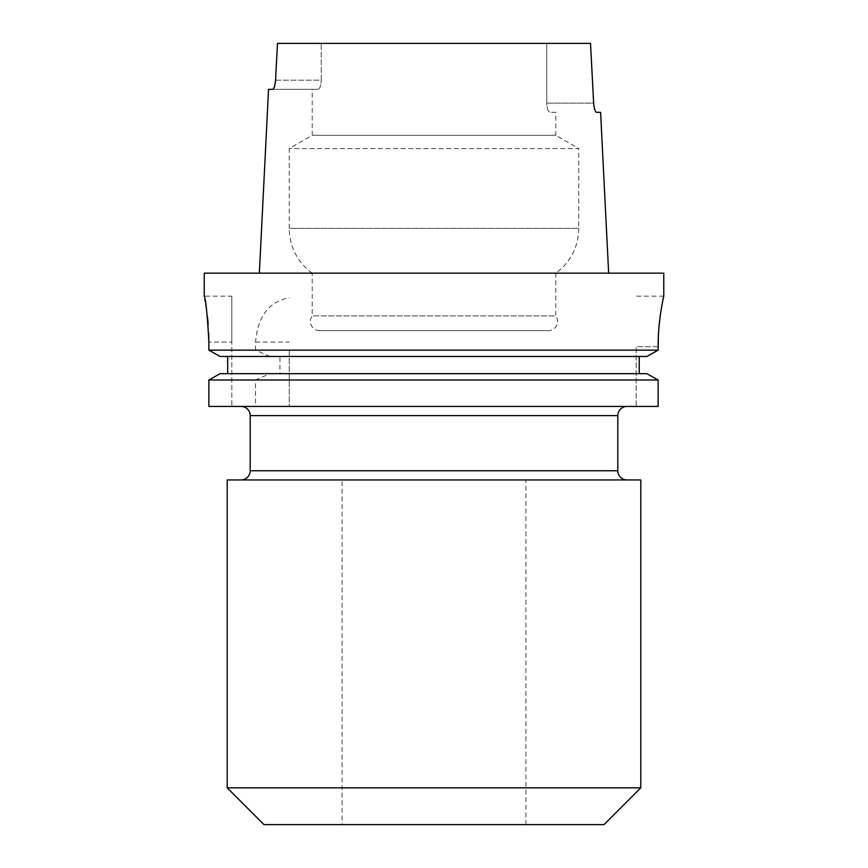 <?xml version="1.0" encoding="UTF-8"?>
<svg xmlns="http://www.w3.org/2000/svg" width="868" height="868" viewBox="0 0 868 868"><rect width="100%" height="100%" fill="white"/><g stroke="black" fill="none" stroke-linecap="round" stroke-linejoin="round"><path stroke-width="0.65" stroke-dasharray="4.34 3.25" d="M231.81 296.14L231.81 342.09L231.81 296.14L204.24 296.14L204.913 299.644M627 406.43L241 406.43L627 406.43M241 479.95L627 479.95L241 479.95M342.09 824.6L525.91 824.6L342.09 824.6L342.09 479.95L525.91 479.95L342.09 479.95M525.91 824.6L525.91 479.95M555.78 112.33L550.084 112.33L555.78 112.33L555.78 135.289L312.22 135.289L555.78 135.289L578.75 148.558L289.25 148.558L578.75 148.558L578.75 228.371L289.25 228.371L289.25 148.558L312.22 135.289L312.22 89.35L317.916 89.35C319.782 88.927 320.9 85.856 321.247 80.16C320.9 85.845 319.793 88.916 317.916 89.35L312.22 89.35M312.22 273.16A55.14 55.14 0 0 1 289.25 228.371L578.75 228.371A55.14 55.14 0 0 1 555.78 273.16L312.22 273.16L555.78 273.16L555.78 315.898L312.22 315.898L312.22 273.16M319.576 330.61A9.19 9.19 0 0 1 312.22 315.898L555.78 315.898A9.19 9.19 0 0 1 548.424 330.61L319.576 330.61L548.424 330.61M259.348 273.16L608.652 273.16L259.348 273.16M275.557 80.16L321.247 80.16L321.247 43.4L546.753 43.4L277.478 43.4L275.557 80.16L321.247 80.16L321.247 43.4L277.478 43.4L590.522 43.4L546.753 43.4L546.753 103.14C547.1 108.825 548.207 111.885 550.084 112.33C548.218 111.896 547.1 108.836 546.753 103.14L593.647 103.14L590.522 43.4L546.753 43.4L546.753 103.14L593.647 103.14L594.775 109.791M274.831 85.324L272.704 89.35L317.916 89.35L268.548 89.35M600.602 112.33L596.479 112.33M289.25 380L658.139 380L658.139 406.43L636.19 406.43L636.19 346.69L658.139 346.69L658.139 350.151L289.25 350.151L289.25 406.43L255.561 406.43L255.561 380L269.872 373.685L279.952 373.685L279.952 356.455L269.872 356.455L255.561 350.151L208.873 350.151L208.873 342.09L231.81 342.09L231.81 406.43L208.873 406.43L231.81 406.43L231.81 342.09L208.873 342.09M269.872 356.455L220.038 356.455L227.676 356.455L227.676 373.685L220.038 373.685L646.92 373.685M279.952 356.455L220.038 356.455M279.952 373.685L227.676 373.685M269.872 373.685L220.038 373.685M255.561 380L208.873 380L208.873 406.43L255.561 406.43M646.92 356.455L289.25 356.455L639.249 356.455L639.249 373.685M658.139 346.69L636.19 346.69L636.19 406.43L658.139 406.43L289.25 406.43L289.25 350.151M662.512 302.173L662.024 304.766M660.96 310.961L659.897 318.513M658.975 327.29L658.345 336.947M255.561 350.151L255.561 342.09C257.829 316.267 269.058 301.511 289.25 297.811M205.271 301.608L205.673 303.963M206.551 309.648L207.43 316.516M208.19 324.469L208.7 333.193M663.76 273.16L204.24 273.16M227.676 356.455L639.249 356.455M640.79 479.95L227.21 479.95M640.79 787.84L227.21 787.84M604.03 824.6L263.97 824.6M250.19 415.62L617.81 415.62M617.81 470.76L250.19 470.76M255.561 342.09L289.25 342.09M663.76 296.14L636.19 296.14"/><path stroke-width="1.3" d="M658.345 336.947L658.139 350.151L646.92 356.455L658.139 350.151L208.873 350.151L220.038 356.455L208.873 350.151L208.873 342.09C207.311 314.162 205.77 298.852 204.24 296.14L204.24 273.16L663.76 273.16L663.76 296.14L662.512 302.173M241 479.95A9.19 9.19 0 0 0 250.19 470.76L617.81 470.76L617.81 415.62A9.19 9.19 0 0 1 627 406.43M250.19 470.76L250.19 415.62A9.19 9.19 0 0 0 241 406.43M617.81 470.76A9.19 9.19 0 0 0 627 479.95M227.21 787.84L263.97 824.6L604.03 824.6L640.79 787.84L640.79 479.95L227.21 479.95L227.21 787.84L640.79 787.84M658.139 346.69C657.987 319.576 663.955 295.511 663.76 296.14M259.348 273.16L268.548 89.35L272.704 89.35C274.082 88.862 275.037 85.791 275.557 80.16L277.478 43.4L590.522 43.4L593.647 103.14C594.168 108.782 595.112 111.842 596.479 112.33L600.602 112.33L608.652 273.16M274.831 85.324L275.156 83.751M275.167 83.708L275.557 80.16M594.775 109.791L595.632 111.668M595.676 111.722L596.479 112.33M220.038 373.685L208.873 380L220.038 373.685L646.92 373.685L658.139 380L646.92 373.685M662.024 304.766L660.96 310.961M659.897 318.513L658.975 327.29M204.913 299.644L205.271 301.608M205.673 303.963L206.551 309.648M207.43 316.516L208.19 324.469M208.7 333.193L208.873 342.09M220.038 356.455L646.92 356.455M227.676 373.685L227.676 356.455M639.249 373.685L639.249 356.455M208.873 380L658.139 380L658.139 406.43L208.873 406.43L208.873 380M617.81 415.62L250.19 415.62"/></g></svg>
